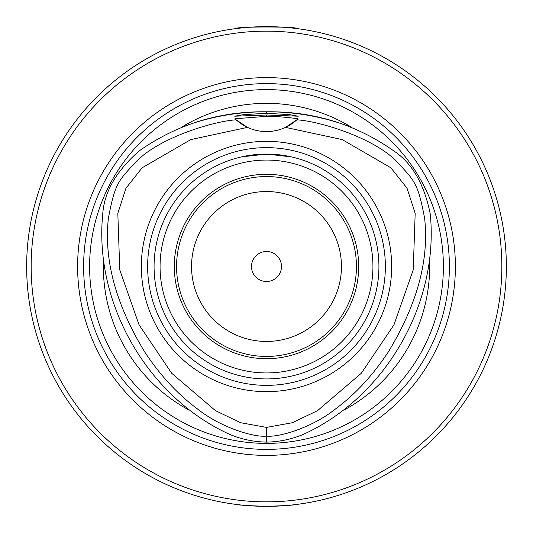 <?xml version="1.0" encoding="UTF-8"?>
<svg xmlns="http://www.w3.org/2000/svg" width="533" height="533" viewBox="0 0 533 533"><rect width="100%" height="100%" fill="white"/><g stroke="black" fill="none" stroke-linecap="round" stroke-linejoin="round"><path stroke-width="0.8" d="M358.689 266.5A92.189 92.189 0 0 1 220.402 346.343A92.189 92.189 0 0 1 220.402 186.657A92.189 92.189 0 0 1 358.689 266.5M356.444 266.5A89.944 89.944 0 0 0 221.528 188.609A89.944 89.944 0 0 0 221.528 344.391A89.944 89.944 0 0 0 356.444 266.5M281.491 266.5A14.991 14.991 0 0 0 259.005 253.515A14.991 14.991 0 0 0 259.005 279.485A14.991 14.991 0 0 0 281.491 266.5M341.453 266.5A74.953 74.953 0 0 0 229.023 201.587A74.953 74.953 0 0 0 229.023 331.413A74.953 74.953 0 0 0 341.453 266.5M236.519 504.471C238.304 505.097 248.298 505.724 266.5 506.35C284.702 505.724 294.696 505.097 296.481 504.471M296.481 28.529C298.32 26.483 234.68 26.483 236.519 28.529M266.5 116.347C275.808 116.341 286.294 117.14 297.96 118.752L296.828 119.818A44.972 44.972 0 0 1 236.172 119.818L235.04 118.752L266.5 116.347L266.5 114.995L234.733 116.207L243.428 114.635L266.5 113.296L289.572 114.635L298.267 116.207L266.5 114.995M296.828 119.818L285.501 127.374L342.226 139.593L390.876 167.802L407.039 188.216L415.174 213.327L413.235 269.878L393.96 324.81L361.327 373.253L317.495 410.683L292.291 422.736L266.5 427.399L240.709 422.736L215.505 410.683L171.673 373.253L139.04 324.81L119.765 269.878L117.826 213.327L125.961 188.216L142.124 167.802L190.774 139.593L247.499 127.374L236.172 119.818C214.786 120.991 160.953 136.868 136.841 160.913C118.133 181.107 115.141 182.732 108.386 218.257C103.728 260.057 115.914 304.749 144.949 352.346C160.293 375.459 177.729 394.267 197.263 408.778C221.701 428.339 255.28 437.673 266.5 436.054C277.72 437.673 311.299 428.339 335.737 408.778C355.271 394.267 372.707 375.459 388.051 352.346C417.086 304.749 429.272 260.057 424.614 218.257C417.859 182.732 414.867 181.107 396.159 160.913C372.047 136.868 318.214 120.991 296.828 119.818M266.493 111.797C237.125 111.71 208.729 116.9 181.3 127.367A163.151 163.151 0 0 1 351.7 127.367C324.271 116.9 295.875 111.71 266.507 111.797L266.5 111.797C313.317 111.157 355.771 124.202 393.86 150.946C412.149 163.145 424.281 184.158 430.251 213.98C439.265 303.703 385.099 397.518 302.891 434.568C291.225 439.379 279.099 441.884 266.5 442.104C253.901 441.884 241.775 439.379 230.109 434.568C147.901 397.518 93.735 303.703 102.749 213.98C104.168 192.04 116.294 171.033 139.14 150.946C177.229 124.202 219.683 111.157 266.493 111.797L266.5 113.296M278.859 154.75L254.141 154.75L241.576 156.869L266.5 154.07L291.424 156.869L285.515 155.689M188.609 409.857A163.151 163.151 0 0 1 103.402 262.283M429.598 262.283A163.151 163.151 0 0 1 344.391 409.857M266.5 506.35A239.85 239.85 0 0 0 474.217 146.575A239.85 239.85 0 0 0 58.783 146.575A239.85 239.85 0 0 0 266.5 506.35M266.5 501.853A235.353 235.353 0 0 0 470.319 148.827A235.353 235.353 0 0 0 62.681 148.827A235.353 235.353 0 0 0 266.5 501.853M266.5 455.382A188.882 188.882 0 0 0 430.078 172.059A188.882 188.882 0 0 0 102.922 172.059A188.882 188.882 0 0 0 266.5 455.382M266.5 449.386A182.886 182.886 0 0 0 424.881 175.057A182.886 182.886 0 0 0 108.119 175.057A182.886 182.886 0 0 0 266.5 449.386M266.5 391.655A125.155 125.155 0 0 0 374.886 203.919A125.155 125.155 0 0 0 158.114 203.919A125.155 125.155 0 0 0 266.5 391.655M266.5 385.359A118.859 118.859 0 0 0 369.436 207.071A118.859 118.859 0 0 0 163.564 207.071A118.859 118.859 0 0 0 266.5 385.359M266.5 378.93A112.43 112.43 0 0 0 363.866 210.288A112.43 112.43 0 0 0 169.134 210.288A112.43 112.43 0 0 0 266.5 378.93M266.5 442.104L266.5 427.399M266.5 372.933A106.433 106.433 0 0 0 372.774 260.637A106.433 106.433 0 0 0 254.801 160.713A106.433 106.433 0 0 0 160.226 272.363A106.433 106.433 0 0 0 266.5 372.933M89.671 261.923A176.889 176.889 0 0 0 266.5 443.389A176.889 176.889 0 0 0 443.383 268.026A176.889 176.889 0 0 0 269.551 89.637A176.889 176.889 0 0 0 89.671 261.923"/></g></svg>

